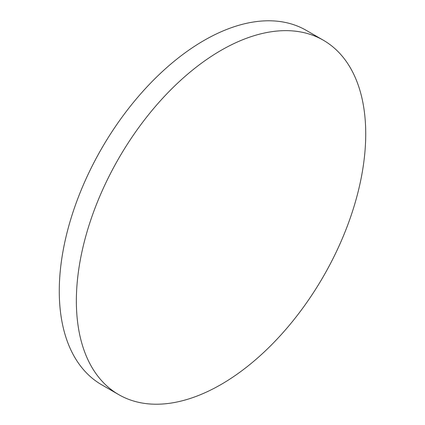 <?xml version="1.0" encoding="UTF-8"?>
<svg xmlns="http://www.w3.org/2000/svg" width="425" height="425" viewBox="0 0 425 425"><rect width="100%" height="100%" fill="white"/><g stroke="black" fill="none" stroke-linecap="round" stroke-linejoin="round"><path stroke-width="0.64" d="M221.042 50.368A204.616 118.134 120 0 0 87.375 230.674A204.616 118.134 120 0 0 118.74 394.634A204.616 118.134 120 0 0 221.042 384.503A204.616 118.134 120 0 0 354.716 204.191A204.616 118.134 120 0 0 323.351 40.232A204.616 118.134 120 0 0 221.042 50.368M323.351 40.232L306.26 30.366A204.616 118.134 120 0 0 203.958 40.497A204.616 118.134 120 0 0 70.284 220.809A204.616 118.134 120 0 0 101.649 384.768L118.74 394.634"/></g></svg>
